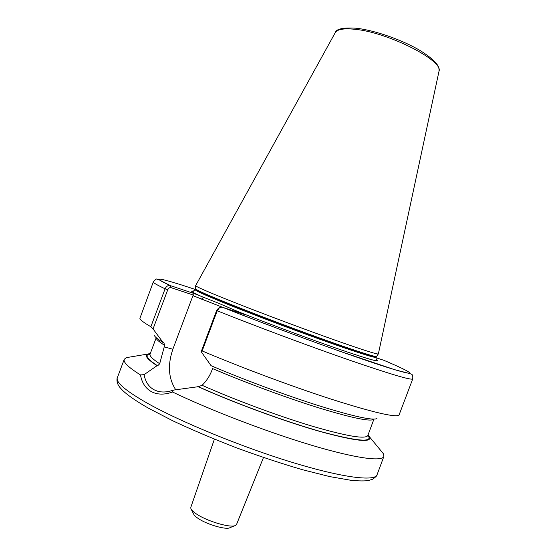 <?xml version="1.0" encoding="UTF-8"?>
<svg xmlns="http://www.w3.org/2000/svg" width="556" height="556" viewBox="0 0 556 556"><rect width="100%" height="100%" fill="white"/><g stroke="black" fill="none" stroke-linecap="round" stroke-linejoin="round"><path stroke-width="0.83" d="M234.889 525.677L229.969 527.665C226.452 530.111 207.291 524.649 198.374 518.588C195.74 516.844 194.169 515.349 193.662 514.091L191.257 509.359M214.401 439.177L190.812 507.336L190.889 508.643C191.5 510.158 193.425 511.986 196.678 514.126C207.68 521.57 231.428 528.36 235.64 525.371L236.557 524.44L263.468 457.525M175.828 389.895C168.468 378.678 167.481 365.111 172.867 349.203L192.946 295.667L193.696 295.166L171.116 287.674C169.684 287.369 168.551 288.077 167.731 289.801L153.046 328.923L163.096 342.524L163.881 342.753L164.639 345.332L159.697 363.742L157.647 365.827L157.049 365.681L144.101 374.647C145.359 381.68 148.633 386.698 153.922 389.714L157.028 391.035C161.942 392.557 167.37 392.258 173.305 390.124L198.374 386.677L202.106 385.301C206.401 381.152 209.688 376.113 211.968 370.192L212.566 368.586C245.564 382.695 288.376 398.471 320.61 408.438C353.658 418.411 371.429 421.969 373.924 419.12M153.046 328.923L150.857 326.733L165.097 288.8C166.334 286.222 168.093 285.159 170.351 285.61L194.12 293.54L218.501 303.215L245.696 314.884L222.032 307.107L219.481 307.69L217.201 310.783L202.155 350.933L201.189 351.698L216.652 310.443L218.411 308.344M378.358 353.908L378.358 353.929C378.122 354.909 356.667 347.973 322.424 335.629C288.251 323.314 246.016 307.253 221.052 297.112C204.024 290.162 195.552 286.34 195.649 285.631L195.663 285.603M173.305 390.124L172.555 392.015C164.506 394.934 157.417 394.802 151.288 391.612C145.45 388.241 141.849 382.681 140.494 374.939C128.499 367.419 123.078 362.227 124.238 359.35L126.177 357.675L131.077 356.855M383.821 360.302L376.037 357.716M150.857 326.733C143.969 322.772 140.307 319.985 139.876 318.366L153.31 281.941C155.416 279.459 156.604 278.535 156.889 279.175L158.94 279.737L170.351 285.61M163.096 342.524C157.793 339.285 154.86 336.894 154.297 335.358M368.065 434.91L369.629 437.023C371.874 443.056 354.86 441.068 318.595 431.081C283.067 420.885 233.534 402.641 197.776 386.538M380.367 450.061L383.522 453.891L383.883 456.427C382.118 461.821 355.562 458.373 311.36 445.175C267.255 432.012 210.376 410.196 172.555 392.015M222.032 307.107C258.665 321.521 302.144 337.812 340.001 351.302L395.073 369.816L409.557 373.521C411.996 374.438 413.08 373.979 412.733 378.928L398.972 415.242C394.67 417.466 372.256 412.163 331.73 399.319C292.206 386.552 240.623 367.287 202.155 350.933M376.94 418.605C372.374 420.586 353.178 416.347 319.346 405.887C286.409 395.497 243.841 379.692 211.065 365.688L201.189 351.698M157.049 365.681C147.375 359.405 144.261 355.534 147.722 354.061L150.294 353.491M140.494 374.939L144.101 374.647M378.358 353.929L438.99 71.335C443.938 60.722 387.671 32.095 354.61 29.259C343.782 28.182 337.346 29.287 335.289 32.568L335.198 32.734M222.275 307.19L192.946 295.667M195.17 289.426C162.025 278.32 147.277 275.025 170.449 285.645L171.116 287.674M194.12 293.54L193.696 295.166M193.551 291.219C189.096 290.406 192.494 292.505 203.739 297.523L201.321 299.156M376.273 359.537C381.75 362.978 369.392 359.544 339.202 349.244C309.546 339.014 266.373 322.946 235.202 310.547L234.333 311.151M222.073 307.12L222.073 307.12C275.95 328.471 351.267 355.916 385.829 366.918C420.878 378.115 414.574 373.284 383.564 360.191M164.069 346.854L172.867 349.203M147.006 403.017C125.468 390.687 115.585 382.243 117.351 377.684C117.163 377.406 116.148 381.159 118.414 385.259C119.589 386.927 118.442 385.954 122.695 390.52C127.991 395.483 136.533 401.349 148.32 408.118L172.77 420.795C192.119 429.851 213.219 438.809 236.064 447.67C259.138 456.142 281.169 463.468 302.165 469.632L329.819 476.617L351.364 480.363C359.023 481.03 364.66 481.1 368.267 480.558L372.715 479.216C375.96 476.777 377.406 475.297 377.051 474.782C374.946 481.649 342.663 477.806 291.81 462.251C241.061 446.76 179.977 421.615 147.006 403.017M234.98 310.456C266.651 323.064 310.804 339.473 340.543 349.703C357.751 355.569 368.823 359.079 373.757 360.253L377.044 360.691C377.183 360.907 375.675 359.211 376.148 357.334C375.953 358.453 354.679 351.739 320.722 339.57C286.84 327.428 244.953 311.457 220.211 301.289C203.281 294.298 194.906 290.413 195.093 289.634C193.022 291.483 192.063 292.136 192.209 291.587C191.292 291.65 195.225 293.665 204.01 297.634M376.551 356.465L376.259 357.022C376.071 358.133 354.804 351.406 320.847 339.236C286.965 327.088 245.078 311.124 220.329 300.956C203.399 293.978 195.024 290.1 195.205 289.328L195.093 289.634M378.323 353.977L376.586 356.41C376.537 357.543 355.326 350.815 321.312 338.618C287.376 326.441 245.335 310.429 220.523 300.254C203.482 293.241 195.1 289.377 195.364 288.647L195.649 285.68M167.731 289.801L165.097 288.8C156.917 284.936 152.983 282.65 153.31 281.941M164.639 345.332C158.794 341.697 155.993 339.16 156.236 337.728M159.697 363.742C152.566 359.12 149.362 355.903 150.071 354.096L156.222 337.714M157.647 365.827C146.791 358.738 144.296 354.742 150.162 353.852M367.926 435.272C373.569 442.659 358.405 441.582 322.424 432.033C286.979 422.171 235.369 403.329 198.374 386.677M412.733 378.928C411.503 380.443 390.687 374.271 350.287 360.42C310.728 346.722 257.199 326.761 217.201 310.783L216.652 310.443M373.945 419.113L367.836 435.515C365.674 439.386 347.389 436.356 312.993 426.417C279.48 416.43 235.132 399.993 202.106 385.301M438.948 71.522L438.99 71.335C439.164 68.179 439.928 63.294 421.059 51.11C403.211 40.22 374.619 30.163 355.972 28.203C343.142 27.459 336.248 28.912 335.289 32.568L195.649 285.631M124.238 359.35L117.351 377.684M150.03 354.193L149.418 354.575L150.071 354.096M369.629 437.023L383.522 453.891M367.836 435.515L368.016 436.307L367.801 435.619M147.722 354.061L126.177 357.675M383.883 456.427L377.051 474.782M195.358 288.717L195.205 289.328M157.028 391.035L160.621 391.82M218.091 308.538L219.481 307.69"/></g></svg>
